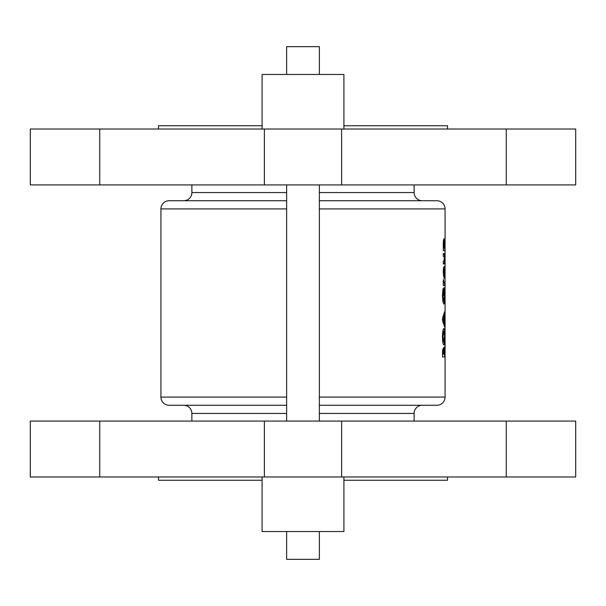 <?xml version="1.0" encoding="UTF-8"?>
<svg xmlns="http://www.w3.org/2000/svg" width="606" height="606" viewBox="0 0 606 606"><rect width="100%" height="100%" fill="white"/><g stroke="black" fill="none" stroke-linecap="round" stroke-linejoin="round"><path stroke-width="0.91" d="M286.638 531.523L286.638 559.338L319.362 559.338L319.362 531.523M343.905 476.983L343.905 531.523L262.095 531.523L262.095 476.983M447.531 476.983L447.531 480.255L343.905 480.255M262.095 480.255L158.469 480.255L158.469 476.983M99.74 421.079L575.7 421.079L575.7 476.983L30.3 476.983L30.3 421.079L99.74 421.079L99.74 476.983M286.638 74.477L286.638 46.662L319.362 46.662L319.362 74.477M262.095 129.017L262.095 74.477L343.905 74.477L343.905 129.017M319.362 184.921L319.362 421.079M286.638 184.921L286.638 421.079M343.905 125.745L447.531 125.745L447.531 129.017M262.095 125.745L158.469 125.745L158.469 129.017M575.7 184.921L30.3 184.921L30.3 129.017L575.7 129.017L575.7 184.921M183.694 200.737A8.181 8.181 0 0 0 191.875 192.556L191.875 184.921M422.306 200.737A8.181 8.181 0 0 1 414.125 192.556L414.125 184.921M319.362 200.737L436.896 200.737A8.181 8.181 0 0 1 445.077 208.918L445.077 397.082A8.181 8.181 0 0 1 436.896 405.262L319.362 405.262M286.638 200.737L169.104 200.737A8.181 8.181 0 0 0 160.923 208.918L160.923 397.082L286.638 397.082M183.694 405.262A8.181 8.181 0 0 1 191.875 413.443L191.875 421.079M422.306 405.262A8.181 8.181 0 0 0 414.125 413.443L414.125 421.079M286.638 405.262L169.104 405.262A8.181 8.181 0 0 1 160.923 397.082M443.251 272.495L444.092 278.427L444.675 272.48L444.092 266.42C443.615 266.769 443.334 268.791 443.251 272.495M443.281 247.899L443.281 250.748L444.925 250.748L444.092 238.741C443.63 238.87 443.35 240.696 443.251 244.218L443.281 247.899M443.281 285.547L444.66 285.547L444.66 282.699L444.153 282.714L443.297 279.442L443.281 285.547L444.66 285.547M442.531 320.756L444.66 327.164L444.66 311.704L442.531 318.112L442.531 320.756M444.66 356.979L444.228 347.011L443.721 349.677L443.259 348.026L442.585 351.2L442.531 356.979L444.66 356.979L442.531 356.979M442.448 336.701C442.607 341.769 443.062 344.526 443.819 344.973C444.418 344.549 444.706 341.784 444.69 336.678C444.706 331.641 444.418 328.914 443.827 328.49C443.069 328.891 442.615 331.633 442.448 336.701M442.994 288.706L442.448 295.554L442.963 301.985L443.812 304.068C444.425 303.621 444.713 300.758 444.69 295.478C444.706 290.653 444.44 288.024 443.887 287.585L443.797 295.523L444.153 290.963L444.448 295.417C444.448 298.925 444.236 300.856 443.812 301.22L442.978 295.637L442.994 288.706M443.281 263.981L444.395 263.633L444.675 258.8L444.433 254.088L443.978 253.603L443.281 253.603L443.281 256.452L444.312 256.649L444.062 261.133L443.281 261.133L443.281 263.981L443.971 263.981M442.713 349.677L443.721 349.677M443.047 354.131L443.319 350.874L443.592 354.131L442.531 354.131M442.6 350.874L443.319 350.874M443.956 354.131L444.213 349.859L444.41 354.131L443.592 354.131M442.691 349.859L444.213 349.859M442.448 336.747L442.978 336.747L443.819 331.338L444.69 336.678M442.834 331.338L443.819 331.338M444.448 336.686L443.827 342.125L442.978 336.747M442.827 342.125L443.827 342.125M443.872 314.741L444.66 314.741M443.44 315.976L444.372 315.976M443.44 322.892L444.372 322.892M443.88 324.127L444.66 324.127M443.281 319.438L444.054 317.059L444.054 321.816L443.281 319.438L442.531 319.438M443.009 317.059L444.054 317.059M443.009 321.816L444.054 321.816M442.675 290.865L443.334 290.865M442.448 295.637L442.978 295.637M442.827 301.22L443.812 301.22M443.251 280.328L443.66 280.328M443.41 282.714L444.153 282.714M444.221 282.699L444.66 282.699M443.281 250.748L444.925 250.748M443.653 244.832L444.092 241.597L444.084 248.104L443.653 244.832L443.259 244.832M443.357 241.597L444.092 241.597M443.281 248.104L444.084 248.104M443.281 253.603L443.978 253.603M443.281 254.088L444.433 254.088M443.281 263.633L444.395 263.633M443.653 272.427L444.092 269.269L444.092 275.578L443.653 272.427L443.251 272.427M443.395 269.269L444.092 269.269M443.387 275.578L444.092 275.578M506.26 184.921L506.26 129.017M414.125 192.556L319.362 192.556M286.638 192.556L191.875 192.556M319.362 397.082L445.077 397.082M414.125 413.443L319.362 413.443M286.638 413.443L191.875 413.443M160.923 208.918L286.638 208.918M319.362 208.918L445.077 208.918M99.74 184.921L99.74 129.017M264.383 184.921L264.383 129.017M341.617 184.921L341.617 129.017M506.26 421.079L506.26 476.983M264.383 421.079L264.383 476.983M341.617 421.079L341.617 476.983M442.531 353.237L443.047 353.237"/></g></svg>
